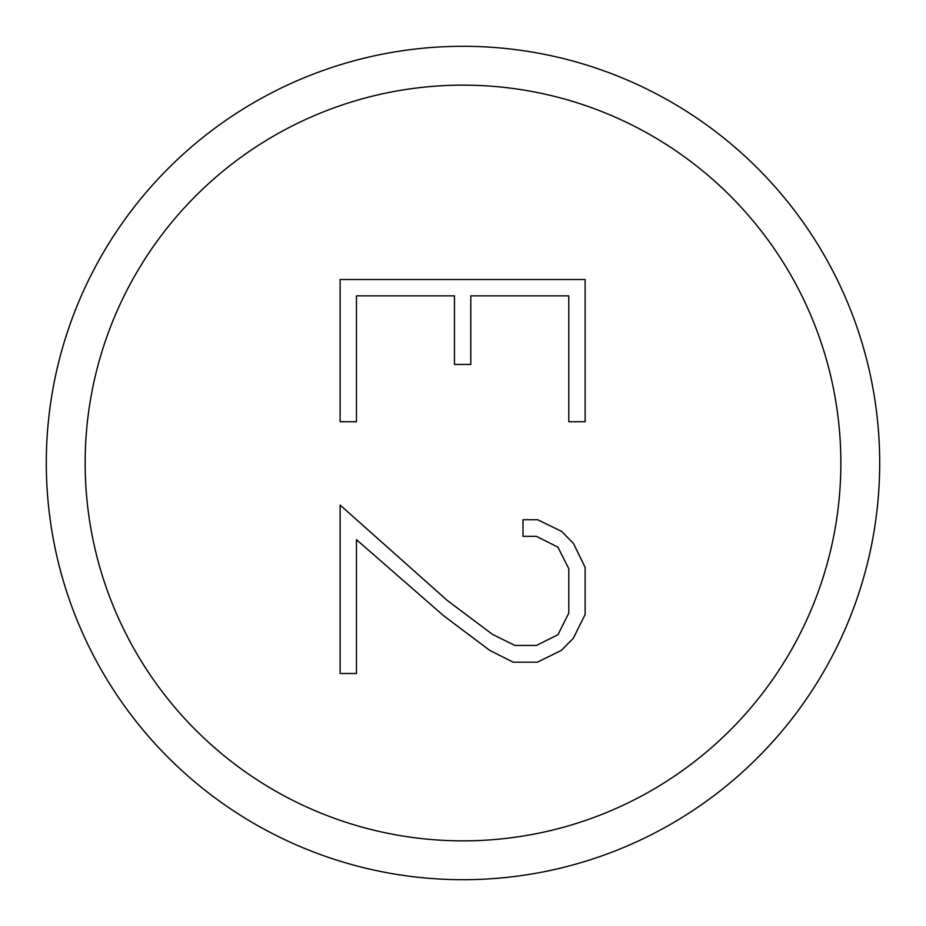 <?xml version="1.0" encoding="UTF-8"?>
<svg xmlns="http://www.w3.org/2000/svg" width="926" height="926" viewBox="0 0 926 926"><rect width="100%" height="100%" fill="white"/><g stroke="black" fill="none" stroke-linecap="round" stroke-linejoin="round"><path stroke-width="1.39" d="M46.3 463A416.7 416.7 0 0 0 463 879.7A416.7 416.7 0 0 0 879.7 463A416.7 416.7 0 0 0 463 46.3A416.7 416.7 0 0 0 46.3 463M85.146 463A377.854 377.854 0 0 0 463 840.854A377.854 377.854 0 0 0 840.854 463A377.854 377.854 0 0 0 463 85.146A377.854 377.854 0 0 0 85.146 463M568.795 295.857L470.79 295.857L470.79 364.45L454.458 364.45L454.458 295.857L356.452 295.857L356.452 421.724L340.12 421.724L340.12 279.525L585.139 279.525L585.139 421.724L568.795 421.724L568.795 295.857M523.005 519.741L537.693 519.741L561.619 531.385L573.507 543.504L585.139 567.43L585.139 614.494L573.321 638.257L561.364 650.388L537.439 662.183L513.201 662.183L489.75 650.388L443.67 615.767L356.452 539.673L356.452 673.515L340.12 673.515L340.12 505.064L447.27 600.453L492.563 634.426L514.914 645.434L536.42 645.434L557.973 634.75L568.795 613.058L568.795 568.714L557.938 547.173L536.42 536.328L523.005 536.328L523.005 519.741"/></g></svg>
